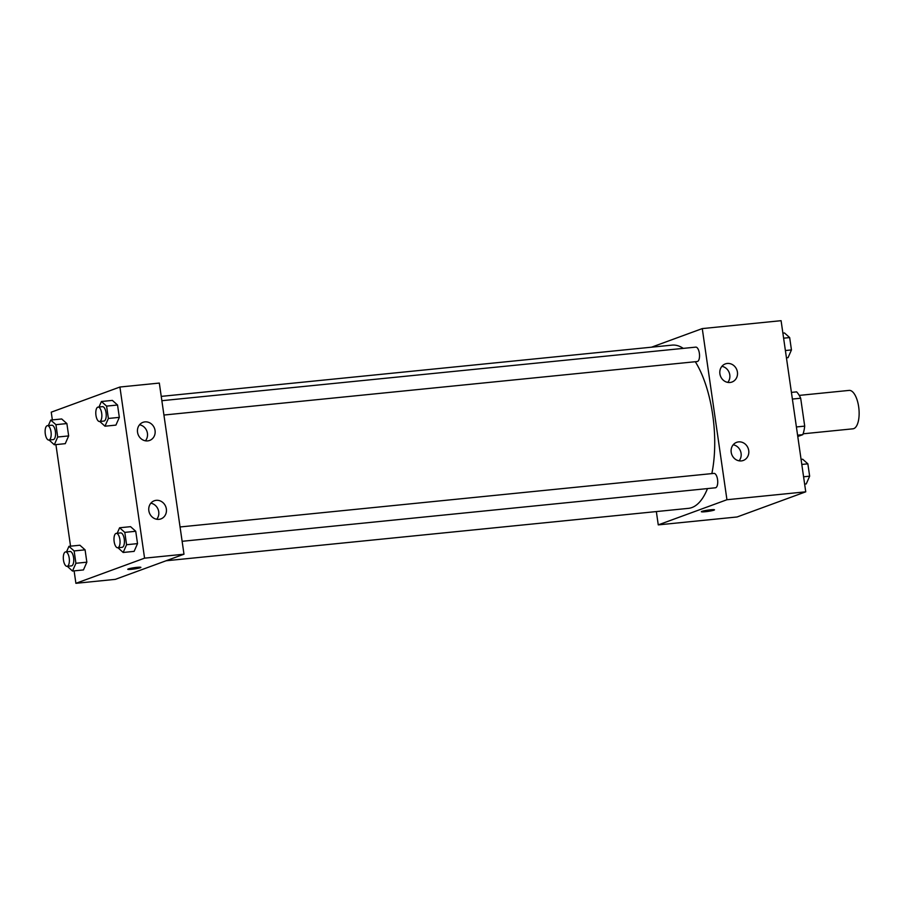 <?xml version="1.0" encoding="UTF-8"?>
<svg xmlns="http://www.w3.org/2000/svg" width="904" height="904" viewBox="0 0 904 904"><rect width="100%" height="100%" fill="white"/><g stroke="black" fill="none" stroke-linecap="round" stroke-linejoin="round"><path stroke-width="1.36" d="M803.102 433.807L852.969 428.812A19.3 7.91 -95.7 0 0 853.771 428.62A19.3 7.91 -95.7 0 0 858.8 407.806A19.3 7.91 -95.7 0 0 849.105 390.404L799.249 395.398M792.379 399.059L800.684 398.223A25.922 10.633 -95.7 0 0 796.627 391.873L791.429 392.392M800.684 398.223L804.707 426.123A25.922 10.633 -95.7 0 1 802.797 434.654L797.78 436.496M796.401 426.948L804.707 426.123M797.588 435.186L802.797 434.654M651.513 347.192L702.272 328.593L781.09 320.683L805.746 491.821L737.076 516.975L658.259 524.885L656.349 511.574M710.544 509.811A6.633 0.633 -8.2 0 1 714.488 509.822A6.633 0.633 -8.2 0 1 708.013 511.393A6.633 0.633 -8.2 0 1 701.357 511.72A6.633 0.633 -8.2 0 1 710.544 509.811M702.272 328.593L726.94 499.731L805.746 491.821M726.94 499.731L658.259 524.885M701.357 511.72A6.633 0.633 171.8 0 0 708.013 511.393A6.633 0.633 171.8 0 0 714.488 509.822M719.9 373.838A9.65 8.757 -110.1 0 1 725.336 363.905A9.65 8.757 -110.1 0 1 736.873 369.951A9.65 8.757 -110.1 0 1 731.98 382.03A9.65 8.757 -110.1 0 1 719.9 373.838M731.2 452.282A9.65 8.757 -110.1 0 1 736.636 442.338A9.65 8.757 -110.1 0 1 748.184 448.395A9.65 8.757 -110.1 0 1 743.28 460.464A9.65 8.757 -110.1 0 1 731.2 452.282M727.788 382.392A9.65 8.757 69.9 0 0 729.245 372.753A9.65 8.757 69.9 0 0 721.9 366.335M739.088 460.825A9.65 8.757 69.9 0 0 740.545 451.186A9.65 8.757 69.9 0 0 733.2 444.779M163.929 415.038L697.221 361.532A7.232 2.972 -95.7 0 0 697.526 361.453A7.232 2.972 -95.7 0 0 699.413 353.656A7.232 2.972 -95.7 0 0 695.786 347.125L161.861 400.698M182.122 541.304L715.426 487.787A7.232 2.972 -95.7 0 0 715.731 487.719A7.232 2.972 -95.7 0 0 717.606 479.922A7.232 2.972 -95.7 0 0 713.979 473.391L180.054 526.964M166.076 560.762L688.452 508.353A82.027 33.64 -95.7 0 0 691.91 507.551A82.027 33.64 -95.7 0 0 707.482 488.589M711.843 473.606A82.027 33.64 -95.7 0 0 695.3 361.724M683.277 348.379A82.027 33.64 -95.7 0 0 672.079 345.125L161.24 396.381M183.987 554.208L159.319 383.07L119.916 387.025L144.572 558.163L183.987 554.208L115.316 579.362L75.902 583.317L74.105 570.865M144.922 421.885A9.65 8.757 -110.1 0 1 154.844 429.434A9.65 8.757 -110.1 0 1 149.612 440.451A9.65 8.757 -110.1 0 1 137.544 432.27A9.65 8.757 -110.1 0 1 142.979 422.337A9.65 8.757 -110.1 0 1 144.922 421.885M158.968 519.337A9.65 8.757 -110.1 0 1 148.844 510.715A9.65 8.757 -110.1 0 1 154.279 500.771A9.65 8.757 -110.1 0 1 165.816 506.828A9.65 8.757 -110.1 0 1 160.923 518.896A9.65 8.757 -110.1 0 1 158.968 519.337M79.891 545.225L85.078 549.835L79.891 545.225L68.941 546.332L74.128 550.931L75.913 563.282L72.501 571.034L67.303 566.299M86.852 562.186L85.078 549.835L86.852 562.186L83.45 569.927L86.852 562.186L75.913 563.282M61.698 418.97L66.885 423.569L61.698 418.97L50.748 420.066L55.935 424.665L57.709 437.016L54.308 444.768L49.11 440.033M68.659 435.92L66.885 423.569L68.659 435.92L65.257 443.672L68.659 435.92L57.709 437.016M112.367 400.404L117.543 405.015L112.367 400.404L101.417 401.5L106.593 406.111L108.378 418.462L104.977 426.202L99.779 421.479M119.328 417.365L117.543 405.015L119.328 417.365L115.927 425.106L119.328 417.365L108.378 418.462M144.572 558.163L75.902 583.317M52.353 419.908L51.245 412.179L119.916 387.025M70.546 546.163L55.912 444.61M134.12 551.372L137.521 543.62L135.736 531.269L130.56 526.67L135.736 531.269L137.521 543.62L134.12 551.372L123.17 552.468L117.972 547.734M145.42 440.813A9.65 8.757 69.9 0 0 146.889 431.174A9.65 8.757 69.9 0 0 139.544 424.767M156.72 519.258A9.65 8.757 69.9 0 0 158.189 509.619A9.65 8.757 69.9 0 0 150.844 503.2M128.3 568.932A6.633 0.633 -8.2 0 1 135.611 567.509A6.633 0.633 -8.2 0 1 140.888 567.373A6.633 0.633 -8.2 0 1 134.413 568.955A6.633 0.633 -8.2 0 1 127.758 569.271A6.633 0.633 -8.2 0 1 128.3 568.932M127.758 569.271A6.633 0.633 171.8 0 0 134.413 568.944A6.633 0.633 171.8 0 0 140.888 567.373M66.534 551.824L68.941 546.332M67.066 566.322L71.45 565.881A7.232 2.972 -95.7 0 0 71.755 565.814A7.232 2.972 -95.7 0 0 73.642 558.005A7.232 2.972 -95.7 0 0 70.004 551.474L65.63 551.915A7.232 2.972 -95.7 0 0 63.393 559.418A7.232 2.972 -95.7 0 0 67.066 566.322A7.232 2.972 -95.7 0 0 67.371 566.254A7.232 2.972 -95.7 0 0 69.258 558.446A7.232 2.972 -95.7 0 0 65.63 551.915M74.128 550.931L85.078 549.835M72.501 571.034L83.45 569.927M48.341 425.558L50.748 420.066M48.872 440.056L53.257 439.615A7.232 2.972 -95.7 0 0 53.562 439.547A7.232 2.972 -95.7 0 0 55.438 431.739A7.232 2.972 -95.7 0 0 51.81 425.219L47.426 425.66A7.232 2.972 -95.7 0 0 45.2 433.152A7.232 2.972 -95.7 0 0 48.872 440.056A7.232 2.972 -95.7 0 0 49.178 439.988A7.232 2.972 -95.7 0 0 51.065 432.18A7.232 2.972 -95.7 0 0 47.426 425.66M55.935 424.665L66.885 423.569M54.308 444.768L65.257 443.672M117.192 533.27L119.61 527.766L124.797 532.377L126.571 544.728L123.17 552.468M117.735 547.756L122.108 547.315A7.232 2.972 -95.7 0 0 122.413 547.248A7.232 2.972 -95.7 0 0 124.3 539.451A7.232 2.972 -95.7 0 0 120.673 532.919L116.288 533.36A7.232 2.972 -95.7 0 0 114.062 540.852A7.232 2.972 -95.7 0 0 117.735 547.756A7.232 2.972 -95.7 0 0 118.04 547.688A7.232 2.972 -95.7 0 0 119.927 539.891A7.232 2.972 -95.7 0 0 116.288 533.36M119.61 527.766L130.56 526.67M124.797 532.377L135.736 531.269M126.571 544.728L137.521 543.62M98.999 407.003L101.417 401.5M99.542 421.501L103.915 421.061A7.232 2.972 -95.7 0 0 104.22 420.993A7.232 2.972 -95.7 0 0 106.107 413.184A7.232 2.972 -95.7 0 0 102.468 406.653L98.095 407.094A7.232 2.972 -95.7 0 0 95.869 414.597A7.232 2.972 -95.7 0 0 99.542 421.501A7.232 2.972 -95.7 0 0 99.847 421.422A7.232 2.972 -95.7 0 0 101.734 413.625A7.232 2.972 -95.7 0 0 98.095 407.094M106.593 406.111L117.543 405.015M104.977 426.202L115.927 425.106M801.08 459.39L802.684 459.232L807.86 463.831L809.645 476.182L806.244 483.934L804.639 484.092M801.803 464.441L807.86 463.831M803.588 476.792L809.645 476.182M782.887 333.135L784.491 332.966L789.667 337.576L791.452 349.927L788.051 357.668L786.446 357.837M783.61 338.186L789.667 337.576M785.395 350.537L791.452 349.927"/></g></svg>
